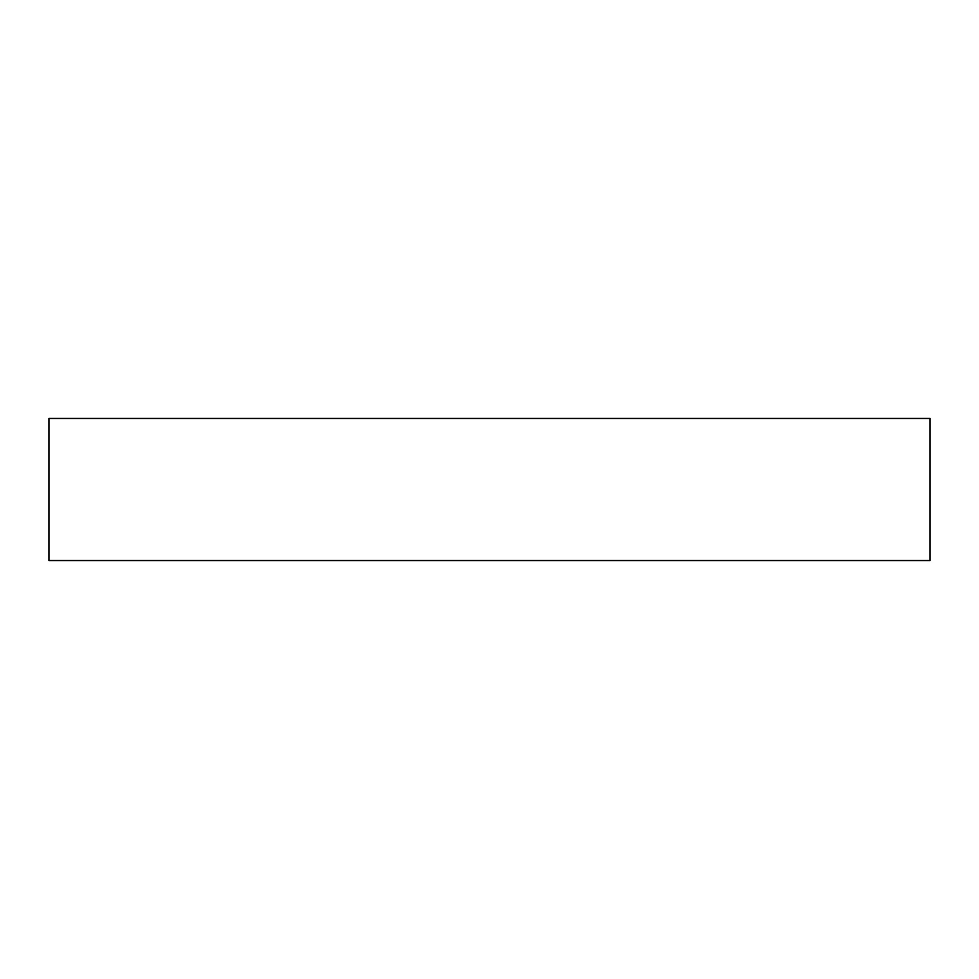 <?xml version="1.0" encoding="UTF-8"?>
<svg xmlns="http://www.w3.org/2000/svg" width="979" height="979" viewBox="0 0 979 979"><rect width="100%" height="100%" fill="white"/><g stroke="black" fill="none" stroke-linecap="round" stroke-linejoin="round"><path stroke-width="1.47" d="M930.05 418.449L930.05 560.551L48.95 560.551L48.95 418.449L930.05 418.449"/></g></svg>
